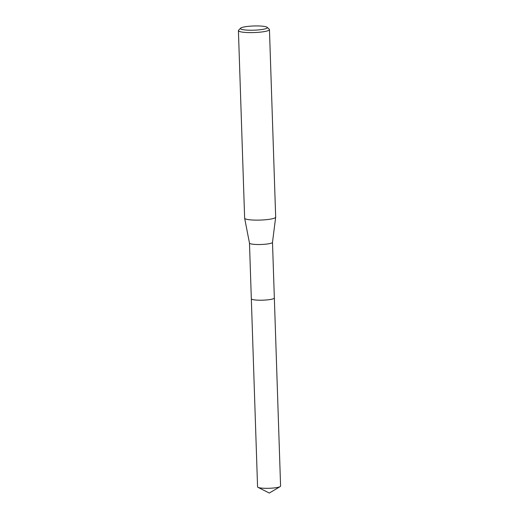 <?xml version="1.0" encoding="UTF-8"?>
<svg xmlns="http://www.w3.org/2000/svg" width="519" height="519" viewBox="0 0 519 519"><rect width="100%" height="100%" fill="white"/><g stroke="black" fill="none" stroke-linecap="round" stroke-linejoin="round"><path stroke-width="0.78" d="M274.343 297.945A11.522 1.804 178.1 0 1 274.35 297.997A11.515 1.804 178.1 0 1 273.747 298.594A11.515 1.804 178.1 0 1 261.012 300.209A11.515 1.804 178.1 0 1 251.326 298.756A11.522 1.804 178.1 0 1 251.319 298.704A11.522 1.804 178.1 0 0 260.895 300.216A11.522 1.804 178.1 0 0 273.753 298.594A11.522 1.804 178.1 0 0 274.343 297.958M272.494 242.302A11.515 1.804 178.1 0 1 272.494 242.347A11.515 1.804 178.1 0 1 271.904 242.905A11.515 1.804 178.1 0 1 259.305 244.52A11.515 1.804 178.1 0 1 249.483 243.113A11.515 1.804 178.1 0 1 249.477 243.067M267.136 27.312L269.244 29.233A15.531 2.426 178.1 0 1 269.452 29.615L275.673 217.13A15.531 2.426 178.1 0 1 275.673 217.195A15.531 2.426 178.1 0 1 274.875 217.941A15.531 2.426 178.1 0 1 257.891 220.127A15.531 2.426 178.1 0 1 244.644 218.22A15.531 2.426 178.1 0 1 244.637 218.162L238.416 30.64A15.531 2.426 178.1 0 1 238.597 30.251L240.576 28.195A13.455 2.108 178.1 0 1 241.114 27.831A13.455 2.108 178.1 0 1 254.933 25.95A13.455 2.108 178.1 0 1 267.136 27.312A13.455 2.108 178.1 0 1 266.623 28.337A13.455 2.108 178.1 0 1 250.69 30.232A13.455 2.108 178.1 0 1 240.576 28.195M269.452 29.615A15.531 2.426 178.1 0 1 268.654 30.42A15.531 2.426 178.1 0 1 251.481 32.606A15.531 2.426 178.1 0 1 238.416 30.64M251.319 298.762A11.522 1.804 178.1 0 0 259.182 300.209A11.522 1.804 178.1 0 0 274.35 297.997L280.584 486.102A11.515 1.804 178.1 0 1 280.156 486.614A11.515 1.804 178.1 0 1 265.423 488.314A11.515 1.804 178.1 0 1 258.021 487.347A11.515 1.804 178.1 0 1 257.567 486.867L249.477 243.087M274.343 297.99L272.494 242.328L275.673 217.195M249.483 243.113L244.644 218.22M280.156 486.614L269.29 493.05L258.021 487.347"/></g></svg>
